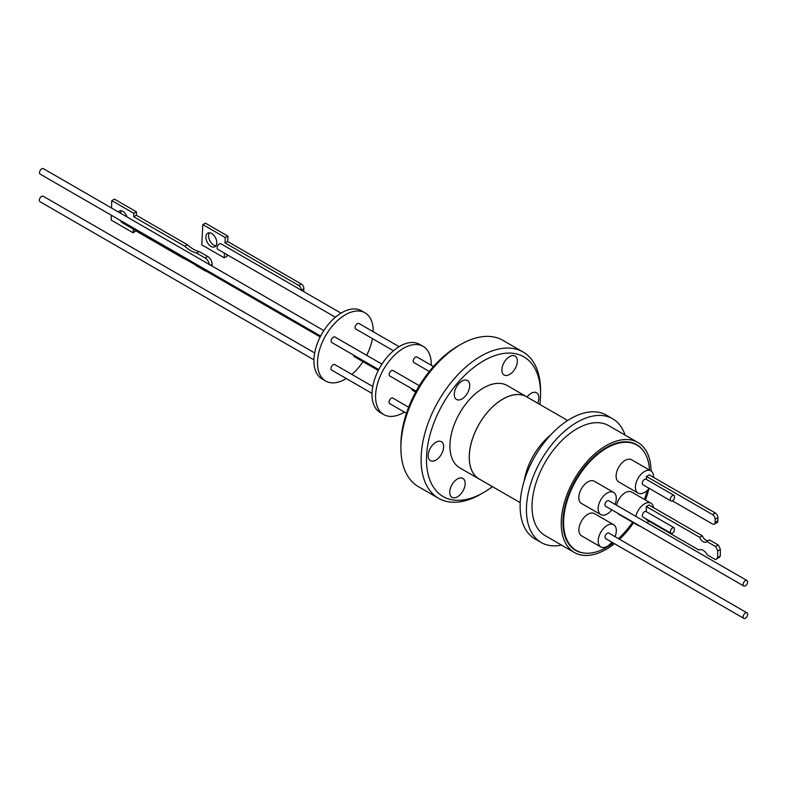 <?xml version="1.0" encoding="UTF-8"?>
<svg xmlns="http://www.w3.org/2000/svg" width="787" height="787" viewBox="0 0 787 787"><rect width="100%" height="100%" fill="white"/><g stroke="black" fill="none" stroke-linecap="round" stroke-linejoin="round"><path stroke-width="1.18" d="M567.663 420.504L526.562 396.766A47.446 27.397 120 0 0 502.834 399.117A47.446 27.397 120 0 0 471.846 440.927A47.446 27.397 120 0 0 479.116 478.949L520.217 502.677M527.792 397.474A47.505 27.427 120 0 0 526.592 396.717A47.505 27.427 120 0 0 502.834 399.068A47.505 27.427 120 0 0 471.807 440.936A47.505 27.427 120 0 0 479.086 478.998A47.505 27.427 120 0 0 480.345 479.657M526.592 396.717L507.281 385.561A47.505 27.427 120 0 0 483.523 387.922A47.505 27.427 120 0 0 452.486 429.781A47.505 27.427 120 0 0 459.775 467.852L479.086 478.998M561.554 545.096A71.45 41.258 -60 0 1 541.22 542.518A71.45 41.258 -60 0 1 530.261 485.264A71.45 41.258 -60 0 1 576.94 422.304A71.45 41.258 -60 0 1 612.67 418.763A71.45 41.258 -60 0 1 625.065 435.083M612.67 418.763L606.384 415.133A71.45 41.258 120 0 0 570.654 418.674A71.45 41.258 120 0 0 523.975 481.634A71.45 41.258 120 0 0 534.924 538.888L541.22 542.518M435.9 460.09A10.92 6.306 120 0 0 443.042 450.459A10.92 6.306 120 0 0 441.369 441.714A10.92 6.306 120 0 0 435.9 442.255A10.92 6.306 120 0 0 428.767 451.876A10.92 6.306 120 0 0 430.44 460.631A10.92 6.306 120 0 0 435.9 460.09M461.989 398.92A10.92 6.306 120 0 0 469.131 389.299A10.92 6.306 120 0 0 467.448 380.544A10.92 6.306 120 0 0 461.989 381.085A10.92 6.306 120 0 0 454.856 390.706A10.92 6.306 120 0 0 456.529 399.462A10.92 6.306 120 0 0 461.989 398.92M509.612 374.464A10.92 6.306 120 0 0 516.754 364.834A10.92 6.306 120 0 0 515.072 356.078A10.92 6.306 120 0 0 509.612 356.619A10.92 6.306 120 0 0 502.48 366.25A10.92 6.306 120 0 0 504.152 375.005A10.92 6.306 120 0 0 509.612 374.464M537.698 403.2A10.92 6.306 120 0 0 536.616 392.782A10.92 6.306 120 0 0 531.146 393.323A10.92 6.306 120 0 0 527.083 397.012M457.444 496.794A10.92 6.306 120 0 0 464.576 487.173A10.92 6.306 120 0 0 462.904 478.417A10.92 6.306 120 0 0 457.444 478.958A10.92 6.306 120 0 0 450.302 488.579A10.92 6.306 120 0 0 451.974 497.335A10.92 6.306 120 0 0 457.444 496.794M492.426 486.632A80.668 46.571 -60 0 1 483.523 492.573A80.668 46.571 -60 0 1 426.485 459.638A80.668 46.571 -60 0 1 483.523 360.849A80.668 46.571 -60 0 1 540.561 393.775A80.668 46.571 -60 0 1 539.862 404.449M540.561 393.775L540.561 390.667A84.475 48.774 120 0 0 523.07 351.996A84.475 48.774 120 0 0 480.827 356.177A84.475 48.774 120 0 0 421.104 459.638A84.475 48.774 120 0 0 438.595 498.309A84.475 48.774 120 0 0 480.827 494.128A84.475 48.774 120 0 0 480.837 494.128L483.523 492.573L480.827 494.128M614.44 543.66A63.511 36.674 -60 0 1 606.138 549.356A63.511 36.674 -60 0 1 574.382 552.504L545.184 535.642A63.511 36.674 -60 0 1 535.445 484.753A63.511 36.674 -60 0 1 576.94 428.777A63.511 36.674 -60 0 1 608.695 425.639L637.893 442.491A63.511 36.674 -60 0 1 651.046 470.96M574.382 552.504A63.511 36.674 -60 0 1 564.643 501.604A63.511 36.674 -60 0 1 606.138 445.639A63.511 36.674 -60 0 1 637.893 442.491M523.07 351.996L502.863 340.328A84.475 48.774 120 0 0 460.621 344.509L460.621 344.509A84.475 48.774 120 0 0 400.888 447.97A84.475 48.774 120 0 0 418.389 486.641L438.595 498.309M457.926 346.064L460.621 344.509L457.926 346.064A80.668 46.571 120 0 0 400.888 444.862L400.888 447.97M585.764 553.192A61.042 35.238 -60 0 1 575.612 550.359A61.042 35.238 -60 0 1 566.256 501.447A61.042 35.238 -60 0 1 606.138 447.655A61.042 35.238 -60 0 1 636.653 444.635A61.042 35.238 -60 0 1 644.179 452.004M635.266 444.124A61.042 35.238 120 0 0 634.568 443.583M613.221 542.951A60.786 35.09 -60 0 1 606.58 547.388A60.786 35.09 -60 0 1 576.192 550.398A60.786 35.09 -60 0 1 566.876 501.683A60.786 35.09 -60 0 1 606.58 448.128A60.786 35.09 -60 0 1 636.978 445.117A60.786 35.09 -60 0 1 649.491 470.065M649.118 488.324A12.828 7.408 -60 0 1 644.484 492.465A12.828 7.408 -60 0 1 638.07 493.105A12.828 7.408 -60 0 1 636.103 482.815A12.828 7.408 -60 0 1 644.484 471.511A12.828 7.408 -60 0 1 650.908 470.882A12.828 7.408 -60 0 1 653.544 477.345M638.07 493.105L618.759 481.949A12.828 7.408 -60 0 1 616.792 471.669A12.828 7.408 -60 0 1 625.173 460.365A12.828 7.408 -60 0 1 631.587 459.726L650.908 470.882M611.843 509.848A12.828 7.408 -60 0 1 600.796 514.619A12.828 7.408 -60 0 1 598.14 508.746A12.828 7.408 -60 0 1 603.737 495.84A12.828 7.408 -60 0 1 613.624 492.396A12.828 7.408 -60 0 1 616.28 498.269A12.828 7.408 -60 0 1 615.011 504.349M600.796 514.619L581.485 503.473A12.828 7.408 -60 0 1 578.829 497.6A12.828 7.408 -60 0 1 584.426 484.684A12.828 7.408 -60 0 1 594.313 481.25L613.624 492.396M639.801 525.991A12.828 7.408 -60 0 1 638.119 525.431A12.828 7.408 -60 0 1 636.791 524.26M635.837 516.37A12.828 7.408 -60 0 1 644.533 503.847A12.828 7.408 -60 0 1 650.947 503.208A12.828 7.408 -60 0 1 653.515 507.635M638.119 525.431L618.808 514.285A12.828 7.408 -60 0 1 617.48 513.104M616.526 505.215A12.828 7.408 -60 0 1 625.222 492.701A12.828 7.408 -60 0 1 631.636 492.062L650.947 503.208M611.883 542.184A12.828 7.408 -60 0 1 600.845 546.955A12.828 7.408 -60 0 1 598.189 541.082A12.828 7.408 -60 0 1 603.786 528.175A12.828 7.408 -60 0 1 613.673 524.732A12.828 7.408 -60 0 1 616.329 530.605A12.828 7.408 -60 0 1 615.06 536.685M600.845 546.955L581.534 535.809A12.828 7.408 -60 0 1 578.878 529.936A12.828 7.408 -60 0 1 584.475 517.02A12.828 7.408 -60 0 1 594.362 513.586L613.673 524.732M743.774 586.02L605.626 506.257A3.178 1.83 -60 0 1 604.967 504.811A3.178 1.83 -60 0 1 606.354 501.614A3.178 1.83 -60 0 1 608.804 500.758L746.952 580.521A3.178 1.83 -60 0 1 747.601 581.977A3.178 1.83 -60 0 1 746.224 585.164A3.178 1.83 -60 0 1 743.774 586.02A3.178 1.83 -60 0 1 743.115 584.564A3.178 1.83 -60 0 1 744.502 581.367A3.178 1.83 -60 0 1 746.952 580.521M670.967 533.252A3.178 1.83 -60 0 1 670.485 530.713A3.178 1.83 -60 0 1 672.56 527.91A3.178 1.83 -60 0 1 674.144 527.752A3.178 1.83 -60 0 1 674.252 527.821L674.213 531.294A3.178 1.83 -60 0 1 672.56 533.094A3.178 1.83 -60 0 1 670.967 533.252L642.949 517.079A3.178 1.83 -60 0 1 642.458 514.531A3.178 1.83 -60 0 1 644.533 511.727A3.178 1.83 -60 0 1 646.117 511.57A3.178 1.83 -60 0 1 646.225 511.639L646.275 506.533L648.97 505.008L702.358 535.839A5.883 3.433 -119.5 0 0 705.89 540.226A5.883 3.433 -119.5 0 0 708.015 540.777M674.036 527.693L646.225 511.639M743.813 618.356L605.665 538.593A3.178 1.83 -60 0 1 605.016 537.137A3.178 1.83 -60 0 1 606.393 533.95A3.178 1.83 -60 0 1 608.843 533.094L746.991 612.857A3.178 1.83 -60 0 1 747.65 614.303A3.178 1.83 -60 0 1 746.263 617.5A3.178 1.83 -60 0 1 743.813 618.356A3.178 1.83 -60 0 1 743.154 616.9A3.178 1.83 -60 0 1 744.541 613.703A3.178 1.83 -60 0 1 746.991 612.857M718.206 544.988L715.511 546.503L706.785 541.466L709.481 539.951L718.206 544.988A10.015 5.843 60.5 0 1 720.341 549.464L720.282 556.045A10.015 5.843 60.5 0 1 718.747 557.727L716.052 559.252A10.015 5.843 60.5 0 1 715.383 559.537L707.356 554.904A8.264 4.82 60.5 0 0 698.994 549.897A8.264 4.82 60.5 0 0 698.836 549.985L699.141 549.818M706.785 541.466A5.883 3.433 60.5 0 1 706.136 542.036A5.883 3.433 60.5 0 1 703.194 541.741A5.883 3.433 60.5 0 1 699.663 537.354L702.358 535.839M314.682 352.97L43.187 196.219A3.178 1.83 120 0 0 40.737 197.065A3.178 1.83 120 0 0 39.35 200.262A3.178 1.83 120 0 0 40.009 201.718L313.924 359.866M323.841 330.589L43.354 168.644A3.178 1.83 120 0 0 40.904 169.5A3.178 1.83 120 0 0 39.517 172.697A3.178 1.83 120 0 0 40.176 174.143L320.653 336.079M221.236 244.078A3.178 1.83 120 0 0 220.911 243.793A3.178 1.83 120 0 0 218.461 244.649A3.178 1.83 120 0 0 217.074 247.836A3.178 1.83 120 0 0 217.733 249.292L335.4 317.23M121.001 220.813A3.178 1.83 120 0 0 121.001 220.881A3.178 1.83 120 0 0 121.66 222.328L320.201 336.954M211.024 246.429A7.703 4.712 63.1 0 1 206.164 239.405A7.703 4.712 63.1 0 1 207.866 233.08A7.703 4.712 63.1 0 1 211.683 233.483A7.703 4.712 63.1 0 1 216.543 240.497A7.703 4.712 63.1 0 1 214.831 246.823A7.703 4.712 63.1 0 1 211.024 246.429M209.391 232.755A7.703 4.712 -116.9 0 0 213.71 245.062A7.703 4.712 -116.9 0 0 216.002 245.78M126.992 216.937A6.601 3.945 -118.3 0 0 122.861 211.349A6.601 3.945 -118.3 0 0 119.575 211.014A6.601 3.945 -118.3 0 0 118.542 212.057M120.421 220.478A6.601 3.945 -118.3 0 0 121.011 221.127M121.159 210.749A6.601 3.945 -118.3 0 0 120.736 213.316M111.538 208.014L111.754 200.596L133.76 213.297L133.662 216.73L184.729 246.213A30.9 18.445 -118.3 0 0 190.582 250.561A30.9 18.445 -118.3 0 0 196.494 253.011L199.19 251.555L207.768 256.503L205.073 257.959A6.355 3.787 61.7 0 1 209.312 264.462M184.729 246.213L187.424 244.767A30.9 18.445 -118.3 0 0 193.277 249.105A30.9 18.445 -118.3 0 0 199.19 251.555M365.04 312.832L361.449 310.757A39.38 22.734 120 0 0 331.101 321.303A39.38 22.734 120 0 0 313.915 360.938A39.38 22.734 120 0 0 322.07 378.96L325.661 381.036A39.38 22.734 -60 0 1 317.505 363.014A39.38 22.734 -60 0 1 334.691 323.378A39.38 22.734 -60 0 1 365.04 312.832A39.38 22.734 -60 0 1 373.195 330.855A39.38 22.734 -60 0 1 373.186 331.711M353.757 355.193A3.178 1.83 120 0 0 353.757 355.252A3.178 1.83 120 0 0 354.416 356.708L378.281 370.49M399.107 346.673L358.941 323.487A3.178 1.83 120 0 0 356.491 324.333A3.178 1.83 120 0 0 355.104 327.53A3.178 1.83 120 0 0 355.763 328.986L393.48 350.766M381.931 364.125L334.937 336.993A3.178 1.83 120 0 0 332.488 337.839A3.178 1.83 120 0 0 331.101 341.037A3.178 1.83 120 0 0 331.76 342.493L378.734 369.615M372.772 386.496L334.77 364.558A3.178 1.83 120 0 0 332.321 365.414A3.178 1.83 120 0 0 330.933 368.601A3.178 1.83 120 0 0 331.593 370.057L372.015 393.392M423.121 346.369L419.53 344.293A39.38 22.734 120 0 0 389.191 354.839A39.38 22.734 120 0 0 371.995 394.474A39.38 22.734 120 0 0 380.151 412.496L383.741 414.572A39.38 22.734 -60 0 1 375.586 396.54A39.38 22.734 -60 0 1 392.782 356.914A39.38 22.734 -60 0 1 423.121 346.369A39.38 22.734 -60 0 1 431.276 364.391A39.38 22.734 -60 0 1 431.266 365.247M411.847 388.729A3.178 1.83 120 0 0 411.847 388.788A3.178 1.83 120 0 0 412.496 390.244L415.674 392.083M419.333 385.719L393.018 370.529A3.178 1.83 120 0 0 390.578 371.375A3.178 1.83 120 0 0 389.191 374.573A3.178 1.83 120 0 0 389.85 376.029L416.146 391.208M408.65 407.213L392.851 398.094A3.178 1.83 120 0 0 390.401 398.95A3.178 1.83 120 0 0 389.024 402.137A3.178 1.83 120 0 0 389.673 403.593L406.456 413.283M433.489 366.526L417.021 357.023A3.178 1.83 120 0 0 414.572 357.869A3.178 1.83 120 0 0 413.185 361.066A3.178 1.83 120 0 0 413.844 362.522L429.328 371.454M648.911 488.579A63.511 36.674 -60 0 1 645.399 500.011M633.525 522.784A63.511 36.674 -60 0 1 619.526 539.262M573.664 549.07A61.042 35.238 120 0 0 574.48 549.405M647.239 490.38A60.786 35.09 -60 0 1 644.425 499.45M632.591 522.243A60.786 35.09 -60 0 1 618.425 538.623M648.803 521.102A12.828 7.408 -60 0 1 647.111 522.883M670.927 500.916L642.9 484.743A3.178 1.83 -60 0 1 642.9 481.073A3.178 1.83 -60 0 1 646.078 479.244L674.105 495.417A3.178 1.83 -60 0 1 674.459 495.751L674.439 498.397A3.178 1.83 -60 0 1 670.927 500.916A3.178 1.83 -60 0 1 670.927 497.256A3.178 1.83 -60 0 1 674.105 495.417M717.901 520.797L715.117 522.361A3.807 2.223 60.5 0 1 714.301 524.132L717.085 522.558A3.807 2.223 -119.5 0 0 717.901 520.797L717.931 517.669A3.807 2.223 -119.5 0 0 715.265 512.976L712.481 514.55L646.461 476.44L646.432 479.45M646.461 476.44L649.245 474.866L715.265 512.976M698.836 549.985L646.147 519.568L646.157 518.928M712.481 514.55A3.807 2.223 60.5 0 1 715.147 519.233L717.931 517.669M715.117 522.361L715.147 519.233M714.301 524.132A3.807 2.223 60.5 0 1 712.392 523.935L672.383 500.837M720.282 556.045L717.587 557.57A10.015 5.843 60.5 0 1 716.052 559.252M717.587 557.57L717.655 550.989L720.341 549.464M715.511 546.503A10.015 5.843 60.5 0 1 717.655 550.989M699.663 537.354L646.275 506.533M301.185 290.137A3.807 2.331 -116.9 0 0 298.647 285.415L224.993 242.888L225.269 237.556L202.81 224.59L201.777 244.855L224.226 257.821L224.472 253.178M303.723 291.603L303.871 288.799A3.807 2.331 -116.9 0 0 301.342 284.048L298.647 285.415M196.494 253.011L205.073 257.959M185.486 259.179A30.9 18.445 -118.3 0 0 184.365 258.864L133.288 229.381L133.19 232.804L111.183 220.104L111.331 215.225M206.273 271.181A6.355 3.787 61.7 0 1 204.699 270.61L196.13 265.662A30.9 18.445 -118.3 0 0 195.019 264.688M210.572 265.189L212.096 264.373L212.047 266.045M227.01 254.654L226.922 256.464L224.226 257.821M225.269 237.556L227.964 236.189L205.505 223.223L202.81 224.59M227.964 236.189L227.689 241.52L224.993 242.888M227.689 241.52L301.342 284.048M212.096 264.373A6.355 3.787 -118.3 0 0 207.768 256.503M133.662 216.73L136.358 215.284L187.424 244.767M133.76 213.297L136.456 211.851L136.358 215.284M111.754 200.596L114.449 199.15L136.456 211.851M133.19 232.804L135.895 230.886M372.458 338.626A39.38 22.734 -60 0 1 366.663 355.311M362.974 361.656A39.38 22.734 -60 0 1 351.868 374.435M346.27 378.537A39.38 22.734 -60 0 1 325.661 381.036M404.361 412.073A39.38 22.734 -60 0 1 383.741 414.572M524.29 480.601A47.446 27.397 -60 0 1 550.585 435.063M301.205 290.157L303.871 288.799M576.192 550.398L572.966 548.529M646.117 511.57L674.144 527.752M341.027 313.137L220.911 243.793M636.978 445.117L633.742 443.248"/></g></svg>

